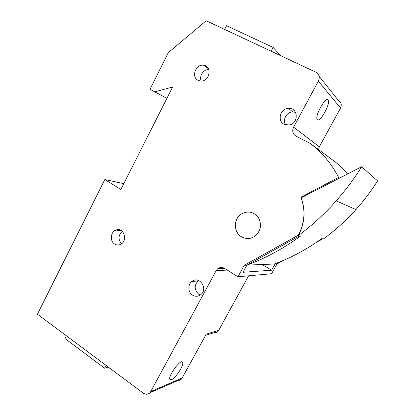 <?xml version="1.0" encoding="UTF-8"?>
<svg xmlns="http://www.w3.org/2000/svg" width="415" height="415" viewBox="0 0 415 415"><rect width="100%" height="100%" fill="white"/><g stroke="black" fill="none" stroke-linecap="round" stroke-linejoin="round"><path stroke-width="0.62" d="M317.361 119.67L317.21 119.489C314.388 116.33 325.941 95.824 328.161 100.077C330.828 103.294 320.022 122.856 317.361 119.67M171.535 379.673L169.968 379.528C167.442 376.732 180.753 358.493 182.559 362.202C184.561 364.313 175.835 378.148 171.535 379.673M280.592 55.646L273.143 47.44L226.523 25.72L224.634 29.413M271.161 51.227L273.143 47.44M206.146 20.75L315.825 72.163C319.197 74.218 320.048 77.206 318.378 81.143L293.561 127.151C291.927 131 292.751 134.004 296.045 136.167L310.602 143.657C322.279 152.559 331.606 163.806 338.588 177.392L300.885 197.27C305.694 210.187 304.833 222.814 298.302 235.149L244.238 265.284L237.971 276.769L224.505 268.355C222.15 267.042 219.888 267.177 217.725 268.77L216.132 270.699L150.126 392.657C148.031 394.598 145.738 394.753 143.253 393.13L37.417 314.217L104.819 179.565L120.858 189.427L172.64 87.02L154.79 91.86L149.997 89.303L168.345 52.648L206.146 20.75M276.732 263.105L275.026 264.044L271.607 270.217L262.192 264.505M271.607 270.217L243.003 272.276L246.878 265.175L299.542 235.865M66.343 335.782L64.948 338.51L104.564 368.157L108.227 367.016M106.022 365.371L104.564 368.157M284.171 124.287C276.867 121.014 280.307 108.336 288.513 108.351C298.432 107.444 298.956 123.758 289.027 125.003L284.171 124.287M198.152 80.344C190.827 77.076 195.839 63.552 203.76 65.29C212.729 66.374 209.383 82.284 200.461 81.013L198.152 80.344M192.477 295.107C187.917 292.342 187.575 284.581 191.865 281.505C199.143 275.321 208.444 288.57 200.933 294.557C198.235 296.642 195.418 296.829 192.477 295.107M114.55 243.994C109.7 241.125 110.52 232.026 115.795 230.118C123.66 226.414 128.463 241.053 120.443 244.409C118.4 245.301 116.433 245.166 114.55 243.994M241.572 236.825C233.297 232.307 233.391 218.466 241.696 213.798C248.305 210.555 253.902 211.878 258.493 217.776C261.912 224.541 260.9 230.548 255.458 235.803C250.961 239.035 246.328 239.377 241.572 236.825M176.951 380.213C178.746 380.669 180.307 380.244 181.625 378.937L206.271 334.122L218.71 330.361L248.611 275.809M213.663 332.851C215.224 333.095 216.594 332.674 217.771 331.59L218.71 330.361M200.372 294.998L198.754 294.209C194.215 289.935 194.013 285.504 198.147 280.924L198.712 280.53M285.629 124.848C282.257 119.919 286.615 111.962 292.731 111.941L295.573 112.351M201.192 81.044C198.93 76.132 203.49 69.227 208.792 69.59M121.543 243.755C117.974 239.398 118.218 235.253 122.29 231.321M204.963 66.177L205.202 65.71M166.913 98.345L149.997 89.303M166.913 98.339L154.79 91.86M123.784 183.643L104.819 179.565M237.971 276.769L271.566 273.734L276.976 263.961L275.026 264.044M276.976 263.961L283.684 260.288M316.412 242.344L322.86 238.807M246.878 265.175L244.238 265.284M339.636 178.061L338.588 177.392M301.689 197.561L300.885 197.27M318.575 149.566L319.311 146.832L340.559 108.071C341.986 104.756 341.249 102.209 338.355 100.42L319.104 76.272M347.573 173.984C343.495 169.107 338.962 164.776 333.982 160.989L310.602 143.657M298.193 235.694L300.647 236.005C283.518 248.507 265.642 258.208 247.018 265.112L274.284 264.018C290.806 257.974 306.602 249.519 321.667 238.656L323.472 238.884C335.159 230.413 345.986 220.645 355.951 209.57C363.908 200.694 371.119 191.139 377.583 180.899L361.636 166.752C354.016 178.953 345.534 190.335 336.192 200.891C324.494 214.062 311.826 225.661 298.193 235.694C304.849 223.431 305.839 210.81 301.16 197.836L361.636 166.752M241.457 236.758C233.282 232.172 233.438 218.446 241.696 213.798C248.305 210.555 253.902 211.878 258.493 217.776C261.912 224.541 260.9 230.548 255.458 235.803C250.909 239.066 246.245 239.382 241.457 236.758M182.418 377.842L150.993 391.449M340.559 108.071L318.378 81.143M319.311 146.832L293.561 127.151M227.228 270.061L216.132 270.699M327.285 99.657L328.161 100.077M182.107 361.88L182.559 362.202M150.126 392.657L181.625 378.937M217.771 331.59L205.622 335.315M198.147 280.924L191.865 281.505M292.731 111.941L288.513 108.351M208.413 68.724L203.76 65.29M121.242 230.532L115.795 230.118M224.608 268.422L217.725 268.77M355.951 209.57L336.192 200.891"/></g></svg>
